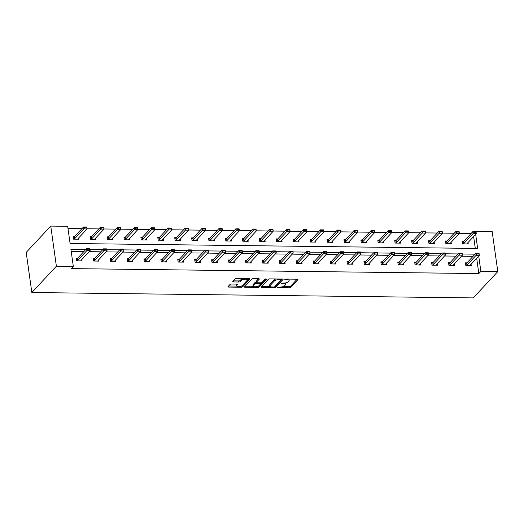 <?xml version="1.0" encoding="UTF-8"?>
<svg xmlns="http://www.w3.org/2000/svg" width="524" height="524" viewBox="0 0 524 524"><rect width="100%" height="100%" fill="white"/><g stroke="black" fill="none" stroke-linecap="round" stroke-linejoin="round"><path stroke-width="0.79" d="M277.419 287.362L289.196 287.814A1.146 0.406 172 0 0 290.663 287.394L297.894 279.646A1.146 0.406 172 0 0 297.959 279.475A1.146 0.406 172 0 0 297.226 279.207L285.914 279.063L284.84 279.482L286.818 279.685A3.675 1.29 172 0 1 289.169 280.55A3.675 1.29 172 0 1 288.94 281.106L288.338 281.748A3.675 1.29 172 0 1 283.641 283.084L281.152 283.36L283.078 283.687A3.675 1.29 172 0 1 285.429 284.558A3.675 1.29 172 0 1 285.2 285.108L284.598 285.757A3.675 1.29 172 0 1 279.908 287.093L277.419 287.362M231.49 284.041A1.146 0.406 172 0 0 230.023 284.46L227.999 286.635A1.146 0.406 172 0 0 227.927 286.805A1.146 0.406 172 0 0 228.661 287.073L241.223 287.231A1.146 0.406 172 0 0 242.691 286.811L249.922 279.063A1.146 0.406 172 0 0 249.994 278.892A1.146 0.406 172 0 0 249.26 278.617L236.691 278.467A1.146 0.406 172 0 0 235.224 278.886L232.774 281.512A1.146 0.406 172 0 0 232.702 281.683A1.146 0.406 172 0 0 233.442 281.951L238.82 282.017A1.146 0.406 172 0 0 240.28 281.604L241.499 280.301A3.072 1.081 172 0 1 244.819 279.2A3.072 1.081 172 0 1 247.387 279.908A3.072 1.081 172 0 1 247.197 280.366L242.435 285.469A3.072 1.081 172 0 1 239.114 286.569A3.072 1.081 172 0 1 236.547 285.862A3.072 1.081 172 0 1 236.737 285.397L237.529 284.552A1.146 0.406 172 0 0 237.601 284.375A1.146 0.406 172 0 0 236.868 284.106L231.49 284.041M480.875 271.38L478.831 273.574L71.271 268.609L73.314 266.415L56.389 266.212L31.84 292.523L473.244 297.901L497.8 271.589L480.875 271.38L478.72 256.039M261.109 287.034A1.146 0.406 172 0 0 261.037 287.211A1.146 0.406 172 0 0 261.777 287.479L274.34 287.63A1.146 0.406 172 0 0 275.807 287.218L283.039 279.469A1.146 0.406 172 0 0 283.111 279.292A1.146 0.406 172 0 0 282.371 279.023L269.808 278.873A1.146 0.406 172 0 0 268.34 279.285L261.109 287.034M257.782 287.427L245.219 287.276A1.146 0.406 172 0 1 244.479 287.008A1.146 0.406 172 0 1 244.551 286.831L251.782 279.082A1.146 0.406 172 0 1 253.249 278.67L258.627 278.735A1.146 0.406 172 0 1 259.36 279.004A1.146 0.406 172 0 1 259.288 279.174L256.36 282.318A1.146 0.406 172 0 0 256.288 282.495A1.146 0.406 172 0 0 257.022 282.764L260.592 282.809A1.146 0.406 172 0 0 262.059 282.39L265.111 279.115L266.598 279.135L259.249 287.014A1.146 0.406 172 0 1 257.782 287.427L257.638 286.386M475.674 234.359L477.652 248.455L70.092 243.49L67.675 226.309L50.756 226.099L26.2 252.411L31.84 292.523M91.602 236.665L90.115 236.645L90.495 239.357L95.918 239.422L95.722 238.02M125.446 237.077L123.959 237.058L124.339 239.769L129.762 239.835L129.566 238.433M159.296 237.49L157.803 237.47L158.189 240.175L163.612 240.247L163.416 238.846M193.14 237.896L191.653 237.883L192.033 240.588L197.456 240.66L197.26 239.258M226.984 238.309L225.497 238.296L225.877 241.001L231.3 241.066L231.104 239.671M260.834 238.721L259.341 238.708L259.727 241.413L265.151 241.479L264.954 240.077M294.678 239.134L293.191 239.121L293.571 241.826L298.994 241.892L298.798 240.49M328.522 239.547L327.035 239.527L327.415 242.239L332.838 242.304L332.642 240.902M362.372 239.959L360.879 239.94L361.265 242.651L366.689 242.717L366.492 241.315M396.216 240.372L394.729 240.352L395.109 243.064L400.533 243.129L400.336 241.728M430.06 240.785L428.573 240.765L428.953 243.477L434.376 243.542L434.18 242.14M463.91 241.197L462.417 241.178L462.803 243.889L468.227 243.955L468.03 242.553M475.294 248.422L473.631 236.553M471.148 233.442L459.351 233.298M454.223 233.232L442.433 233.088M437.298 233.029L425.508 232.885M420.379 232.82L408.582 232.676M403.454 232.617L391.664 232.473M386.529 232.407L374.739 232.263M369.61 232.204L357.813 232.06M352.685 231.994L340.895 231.857M335.76 231.791L323.97 231.647M318.841 231.582L307.044 231.444M301.916 231.379L290.126 231.235M284.991 231.176L273.201 231.032M268.072 230.966L256.275 230.822M251.147 230.763L239.357 230.619M234.221 230.553L222.431 230.409M217.303 230.35L205.506 230.206M200.378 230.141L188.588 229.997M183.452 229.938L171.662 229.794M166.534 229.728L154.737 229.584M149.609 229.525L137.819 229.381M132.683 229.316L120.893 229.171M115.765 229.112L103.968 228.968M98.84 228.903L87.05 228.759M81.914 228.7L67.989 228.529M446.985 240.994L445.498 240.975L445.878 243.686L451.302 243.752L451.105 242.35M413.141 240.582L411.648 240.562L412.034 243.274L417.458 243.339L417.261 241.937M379.291 240.169L377.804 240.149L378.184 242.861L383.607 242.926L383.411 241.525M345.447 239.756L343.96 239.737L344.34 242.448L349.763 242.514L349.567 241.112M311.603 239.344L310.11 239.324L310.496 242.036L315.92 242.101L315.723 240.699M277.753 238.931L276.266 238.911L276.646 241.623L282.069 241.688L281.873 240.287M243.909 238.518L242.422 238.499L242.802 241.21L248.225 241.276L248.029 239.874M210.065 238.106L208.572 238.086L208.958 240.798L214.382 240.863L214.185 239.461M176.215 237.693L174.728 237.673L175.108 240.385L180.531 240.451L180.335 239.049M142.371 237.28L140.884 237.261L141.264 239.972L146.687 240.038L146.491 238.636M108.527 236.868L107.034 236.848L107.42 239.56L112.843 239.625L112.647 238.224M74.677 236.455L73.19 236.435L73.57 239.147L78.993 239.213L78.796 237.811M474.823 231.719L475.242 231.274L492.16 231.477L497.8 271.589M50.756 226.099L56.389 266.212M85.864 249.417L70.897 249.234L73.314 266.415M475.091 254.16L462.266 254.002M458.166 253.95L445.341 253.793M441.247 253.747L428.416 253.59M424.322 253.537L411.497 253.38M407.397 253.334L394.572 253.177M390.478 253.125L377.647 252.968M373.553 252.922L360.728 252.764M356.628 252.712L343.803 252.561M339.709 252.509L326.878 252.352M322.784 252.299L309.959 252.149M305.859 252.096L293.034 251.939M288.94 251.887L276.109 251.736M272.015 251.684L259.19 251.527M255.09 251.481L242.265 251.323M238.171 251.271L225.34 251.114M221.246 251.068L208.421 250.911M204.321 250.858L191.496 250.701M187.402 250.655L174.571 250.498M170.477 250.446L157.652 250.289M153.552 250.243L140.727 250.086M136.633 250.033L123.802 249.876M119.708 249.83L106.883 249.673M102.783 249.621L89.958 249.463M475.307 231.726L475.242 231.274M473.048 256.347L461.447 256.21M456.122 256.144L444.522 256M439.197 255.941L427.604 255.797M422.279 255.732L410.678 255.588M405.353 255.529L393.753 255.385M388.428 255.319L376.835 255.181M371.509 255.116L359.909 254.972M354.584 254.906L342.984 254.769M337.659 254.703L326.066 254.559M320.74 254.494L309.14 254.356M303.815 254.291L292.215 254.147M286.89 254.081L275.297 253.944M269.971 253.878L258.371 253.734M253.046 253.668L241.446 253.531M236.121 253.465L224.527 253.321M219.202 253.256L207.602 253.118M202.277 253.053L190.677 252.909M185.352 252.843L173.758 252.706M168.433 252.64L156.833 252.496M151.508 252.43L139.908 252.293M134.583 252.227L122.989 252.083M117.664 252.018L106.064 251.88M100.739 251.815L89.139 251.671M83.814 251.612L71.212 251.454M478.831 273.574L476.676 258.234M81.849 259.491L82.045 260.893L76.615 260.828L76.235 258.116L77.722 258.136M98.767 259.701L98.964 261.103L93.541 261.031L93.161 258.325L94.648 258.339M115.693 259.904L115.889 261.306L110.466 261.24L110.086 258.529L111.573 258.548M132.611 260.114L132.814 261.509L127.384 261.443L127.005 258.738L128.491 258.751M149.537 260.317L149.733 261.718L144.31 261.653L143.93 258.941L145.417 258.961M166.462 260.52L166.658 261.921L161.235 261.856L160.855 259.151L162.342 259.164M183.38 260.729L183.583 262.131L178.153 262.066L177.774 259.354L179.26 259.373M200.306 260.932L200.502 262.334L195.079 262.269L194.699 259.563L196.186 259.577M217.231 261.142L217.427 262.544L212.004 262.478L211.624 259.766L213.111 259.786M234.149 261.345L234.352 262.747L228.923 262.681L228.543 259.969L230.029 259.989M251.075 261.555L251.271 262.956L245.848 262.891L245.468 260.179L246.955 260.199M268 261.758L268.196 263.159L262.773 263.094L262.393 260.382L263.88 260.402M284.918 261.967L285.122 263.369L279.692 263.303L279.312 260.592L280.798 260.611M301.844 262.17L302.04 263.572L296.617 263.507L296.237 260.795L297.724 260.814M318.769 262.38L318.965 263.782L313.542 263.716L313.162 261.004L314.649 261.024M335.688 262.583L335.891 263.985L330.461 263.919L330.081 261.207L331.568 261.227M352.613 262.793L352.809 264.194L347.386 264.129L347.006 261.417L348.493 261.437M369.538 262.996L369.734 264.397L364.311 264.332L363.931 261.62L365.418 261.64M386.457 263.205L386.66 264.607L381.23 264.541L380.85 261.83L382.337 261.849M403.382 263.408L403.578 264.81L398.155 264.744L397.775 262.033L399.262 262.052M420.307 263.618L420.503 265.02L415.08 264.947L414.7 262.242L416.187 262.255M437.226 263.821L437.429 265.223L431.999 265.157L431.619 262.445L433.106 262.465M454.151 264.031L454.347 265.426L448.924 265.36L448.544 262.655L450.031 262.668M471.076 264.234L471.273 265.635L465.849 265.57L465.469 262.858L466.956 262.878M285.429 284.558L285.279 283.471A3.675 1.29 172 0 0 284.925 283.012M289.169 280.55L289.012 279.469A3.675 1.29 172 0 0 288.783 279.102M282.901 286.654L289.038 286.726A1.146 0.406 172 0 0 290.506 286.314L297.141 279.2M275.021 286.445A1.146 0.406 172 0 0 275.657 286.13L282.285 279.023M261.705 286.399L270.063 286.497M273.731 287.014L274.759 286.72L281.106 279.921L279.096 279.593A3.675 1.29 172 0 0 274.406 280.93L270.063 285.58A3.675 1.29 172 0 0 269.834 286.13A3.675 1.29 172 0 0 272.185 286.995L273.731 287.014M275.952 278.945A3.675 1.29 172 0 0 274.248 279.842L274.406 280.93M269.834 286.13L269.683 285.043A3.675 1.29 172 0 1 269.912 284.493L274.248 279.842M253.256 286.294L245.153 286.196M258.542 278.735L256.21 281.237A1.146 0.406 172 0 0 256.138 281.408L256.288 282.495M265.688 278.866L259.098 285.927L259.249 287.014M253.315 285.58A3.072 1.081 172 0 0 253.125 286.045A3.072 1.081 172 0 0 255.692 286.746A3.072 1.081 172 0 0 259.013 285.652L260.69 283.851A1.146 0.406 172 0 0 260.762 283.681A1.146 0.406 172 0 0 260.028 283.412L256.459 283.366A1.146 0.406 172 0 0 254.992 283.785L253.315 285.58L253.164 284.499A3.072 1.081 172 0 0 252.974 284.958L253.125 286.045M256.256 282.279A1.146 0.406 172 0 0 254.841 282.698L254.992 283.785M253.164 284.499L254.841 282.698M257.769 286.346A1.146 0.406 172 0 0 259.098 285.927M236.547 285.862L236.396 284.781A3.072 1.081 172 0 1 236.586 284.316L236.782 284.106M247.387 279.908L247.236 278.82A3.072 1.081 172 0 0 247.125 278.591M242.54 278.539A3.072 1.081 172 0 0 241.348 279.213L241.499 280.301M233.37 280.871L238.662 280.936A1.146 0.406 172 0 0 240.13 280.517L241.348 279.213M241.256 286.143A1.146 0.406 172 0 0 242.54 285.724L249.175 278.617M228.595 285.993L236.658 286.091M474.279 232.276L475.91 232.296L474.233 231.949L473.048 233.645L472.772 231.693L476.028 231.739L476.303 233.684L473.048 233.645L464.048 243.293A1.172 0.413 -8 0 1 463.871 243.431L463.065 243.896M474.233 231.949L472.772 231.693L463.773 241.341A1.172 0.413 -8 0 1 463.596 241.479L462.548 242.081M467.159 243.942L467.225 243.47A1.172 0.413 -8 0 1 467.297 243.333L476.303 233.684L475.91 232.296M466.111 265.57L466.917 265.105A1.172 0.413 172 0 0 467.094 264.974L476.093 255.326L475.818 253.374L479.074 253.413L479.349 255.365L470.349 265.013A1.172 0.413 172 0 0 470.27 265.151L470.205 265.622M477.325 253.957L478.956 253.976L477.279 253.629L476.093 255.326L479.349 255.365L478.956 253.976M465.594 263.762L466.642 263.153A1.172 0.413 172 0 0 466.819 263.022L475.818 253.374L477.279 253.629M457.354 232.067L458.985 232.086L457.308 231.746L456.122 233.442L455.854 231.49L459.103 231.529L459.378 233.481L456.122 233.442L447.123 243.09A1.172 0.413 -8 0 1 446.946 243.221L446.14 243.686M457.308 231.746L455.854 231.49L446.848 241.138A1.172 0.413 -8 0 1 446.671 241.269L445.623 241.872M450.234 243.739L450.306 243.26A1.172 0.413 -8 0 1 450.378 243.129L459.378 233.481L458.985 232.086M440.435 231.863L442.06 231.883L440.389 231.536L439.204 233.232L438.929 231.287L442.184 231.326L442.459 233.272L439.204 233.232L430.197 242.881A1.172 0.413 -8 0 1 430.027 243.018L429.215 243.483M440.389 231.536L438.929 231.287L429.922 240.929A1.172 0.413 -8 0 1 429.752 241.066L428.697 241.669M433.309 243.529L433.381 243.057A1.172 0.413 -8 0 1 433.453 242.92L442.459 233.272L442.06 231.883M449.186 265.367L449.992 264.902A1.172 0.413 172 0 0 450.168 264.771L459.175 255.123L458.9 253.171L462.155 253.21L462.43 255.162L453.424 264.81A1.172 0.413 172 0 0 453.352 264.941L453.28 265.419M460.406 253.747L462.03 253.767L460.36 253.419L459.175 255.123L462.43 255.162L462.03 253.767M448.668 263.552L449.716 262.95A1.172 0.413 172 0 0 449.893 262.819L458.9 253.171L460.36 253.419M432.261 265.157L433.073 264.692A1.172 0.413 172 0 0 433.243 264.561L442.249 254.913L441.974 252.961L445.23 253L445.505 254.952L436.499 264.6A1.172 0.413 172 0 0 436.426 264.738L436.361 265.209M443.481 253.544L445.105 253.564L443.435 253.216L442.249 254.913L445.505 254.952L445.105 253.564M431.75 263.349L432.798 262.747A1.172 0.413 172 0 0 432.975 262.609L441.974 252.961L443.435 253.216M423.51 231.654L425.141 231.673L423.464 231.333L422.279 233.029L422.003 231.077L425.259 231.117L425.534 233.069L422.279 233.029L413.279 242.678A1.172 0.413 -8 0 1 413.102 242.809L412.296 243.274M423.464 231.333L422.003 231.077L413.004 240.726A1.172 0.413 -8 0 1 412.827 240.857L411.779 241.459M416.39 243.326L416.456 242.848A1.172 0.413 -8 0 1 416.528 242.717L425.534 233.069L425.141 231.673M415.342 264.954L416.148 264.489A1.172 0.413 172 0 0 416.325 264.358L425.324 254.71L425.049 252.758L428.305 252.797L428.58 254.749L419.58 264.397A1.172 0.413 172 0 0 419.501 264.528L419.436 265.006M426.556 253.334L428.187 253.354L426.51 253.007L425.324 254.71L428.58 254.749L428.187 253.354M414.825 263.14L415.873 262.537A1.172 0.413 172 0 0 416.049 262.406L425.049 252.758L426.51 253.007M406.585 231.451L408.216 231.47L406.545 231.123L405.353 232.82L405.085 230.874L408.334 230.914L408.609 232.859L405.353 232.82L396.354 242.468A1.172 0.413 -8 0 1 396.177 242.605L395.371 243.071M406.545 231.123L405.085 230.874L396.079 240.523A1.172 0.413 -8 0 1 395.902 240.654L394.854 241.256M399.465 243.116L399.537 242.645A1.172 0.413 -8 0 1 399.609 242.507L408.609 232.859L408.216 231.47M398.417 264.744L399.223 264.279A1.172 0.413 172 0 0 399.399 264.148L408.406 254.5L408.131 252.548L411.386 252.588L411.661 254.54L402.655 264.188A1.172 0.413 172 0 0 402.583 264.325L402.511 264.797M409.637 253.131L411.261 253.151L409.591 252.804L408.406 254.5L411.661 254.54L411.261 253.151M397.899 262.937L398.947 262.334A1.172 0.413 172 0 0 399.124 262.197L408.131 252.548L409.591 252.804M389.666 231.241L391.29 231.261L389.62 230.92L388.435 232.617L388.16 230.665L391.415 230.704L391.69 232.656L388.435 232.617L379.428 242.265A1.172 0.413 -8 0 1 379.258 242.396L378.446 242.861M389.62 230.92L388.16 230.665L379.153 240.313A1.172 0.413 -8 0 1 378.983 240.444L377.928 241.047M382.54 242.913L382.612 242.435A1.172 0.413 -8 0 1 382.684 242.304L391.69 232.656L391.29 231.261M381.492 264.541L382.304 264.076A1.172 0.413 172 0 0 382.474 263.945L391.48 254.297L391.205 252.345L394.461 252.385L394.736 254.337L385.729 263.985A1.172 0.413 172 0 0 385.657 264.116L385.592 264.594M392.712 252.922L394.336 252.941L392.666 252.601L391.48 254.297L394.736 254.337L394.336 252.941M380.981 262.727L382.029 262.124A1.172 0.413 172 0 0 382.206 261.993L391.205 252.345L392.666 252.601M372.741 231.038L374.372 231.058L372.695 230.711L371.509 232.407L371.234 230.462L374.49 230.501L374.765 232.453L371.509 232.407L362.51 242.055A1.172 0.413 -8 0 1 362.333 242.193L361.527 242.658M372.695 230.711L371.234 230.462L362.235 240.11A1.172 0.413 -8 0 1 362.058 240.241L361.01 240.844M365.621 242.704L365.686 242.232A1.172 0.413 -8 0 1 365.759 242.101L374.765 232.453L374.372 231.058M364.573 264.338L365.379 263.873A1.172 0.413 172 0 0 365.556 263.736L374.555 254.088L374.28 252.136L377.535 252.182L377.811 254.127L368.811 263.775A1.172 0.413 172 0 0 368.732 263.913L368.667 264.384M375.787 252.719L377.418 252.738L375.741 252.391L374.555 254.088L377.811 254.127L377.418 252.738M364.056 262.524L365.104 261.921A1.172 0.413 172 0 0 365.28 261.784L374.28 252.136L375.741 252.391M355.816 230.829L357.447 230.848L355.776 230.508L354.584 232.204L354.316 230.252L357.565 230.291L357.84 232.243L354.584 232.204L345.585 241.852A1.172 0.413 -8 0 1 345.408 241.983L344.602 242.448M355.776 230.508L354.316 230.252L345.309 239.9A1.172 0.413 -8 0 1 345.133 240.031L344.085 240.64M348.696 242.501L348.768 242.023A1.172 0.413 -8 0 1 348.84 241.892L357.84 232.243L357.447 230.848M347.648 264.129L348.453 263.664A1.172 0.413 172 0 0 348.63 263.533L357.637 253.885L357.361 251.933L360.617 251.972L360.892 253.924L351.886 263.572A1.172 0.413 172 0 0 351.814 263.703L351.742 264.181M358.868 252.509L360.492 252.529L358.822 252.188L357.637 253.885L360.892 253.924L360.492 252.529M347.13 262.314L348.178 261.712A1.172 0.413 172 0 0 348.355 261.581L357.361 251.933L358.822 252.188M338.897 230.626L340.521 230.645L338.851 230.298L337.666 232.001L337.391 230.049L340.646 230.088L340.921 232.04L337.666 232.001L328.659 241.649A1.172 0.413 -8 0 1 328.489 241.78L327.677 242.245M338.851 230.298L337.391 230.049L328.384 239.697A1.172 0.413 -8 0 1 328.214 239.828L327.159 240.431M331.771 242.291L331.843 241.819A1.172 0.413 -8 0 1 331.915 241.688L340.921 232.04L340.521 230.645M330.723 263.926L331.535 263.461A1.172 0.413 172 0 0 331.705 263.323L340.711 253.675L340.436 251.73L343.692 251.769L343.967 253.714L334.96 263.362A1.172 0.413 172 0 0 334.888 263.5L334.823 263.972M341.943 252.306L343.567 252.326L341.897 251.978L340.711 253.675L343.967 253.714L343.567 252.326M330.212 262.111L331.26 261.509A1.172 0.413 172 0 0 331.437 261.371L340.436 251.73L341.897 251.978M321.972 230.416L323.603 230.436L321.926 230.095L320.74 231.791L320.465 229.839L323.721 229.879L323.996 231.831L320.74 231.791L311.741 241.44A1.172 0.413 -8 0 1 311.564 241.571L310.758 242.036M321.926 230.095L320.465 229.839L311.466 239.488A1.172 0.413 -8 0 1 311.289 239.619L310.241 240.228M314.852 242.088L314.917 241.61A1.172 0.413 -8 0 1 314.99 241.479L323.996 231.831L323.603 230.436M305.047 230.213L306.678 230.233L305.007 229.885L303.815 231.588L303.547 229.636L306.795 229.676L307.071 231.628L303.815 231.588L294.816 241.237A1.172 0.413 -8 0 1 294.639 241.368L293.833 241.833M305.007 229.885L303.547 229.636L294.54 239.285A1.172 0.413 -8 0 1 294.364 239.416L293.316 240.018M297.927 241.878L297.999 241.407A1.172 0.413 -8 0 1 298.071 241.276L307.071 231.628L306.678 230.233M288.128 230.003L289.752 230.023L288.082 229.682L286.897 231.379L286.621 229.427L289.877 229.466L290.152 231.418L286.897 231.379L277.89 241.027A1.172 0.413 -8 0 1 277.72 241.158L276.908 241.623M288.082 229.682L286.621 229.427L277.615 239.075A1.172 0.413 -8 0 1 277.445 239.206L276.39 239.815M281.002 241.675L281.074 241.204A1.172 0.413 -8 0 1 281.146 241.066L290.152 231.418L289.752 230.023M271.203 229.8L272.834 229.82L271.157 229.473L269.971 231.176L269.696 229.224L272.952 229.263L273.227 231.215L269.971 231.176L260.972 240.824A1.172 0.413 -8 0 1 260.795 240.955L259.989 241.42M271.157 229.473L269.696 229.224L260.697 238.872A1.172 0.413 -8 0 1 260.52 239.003L259.472 239.606M264.083 241.466L264.148 240.994A1.172 0.413 -8 0 1 264.22 240.863L273.227 231.215L272.834 229.82M254.278 229.597L255.909 229.617L254.238 229.27L253.046 230.966L252.778 229.014L256.026 229.054L256.302 231.005L253.046 230.966L244.046 240.614A1.172 0.413 -8 0 1 243.87 240.745L243.064 241.21M254.238 229.27L252.778 229.014L243.771 238.662A1.172 0.413 -8 0 1 243.594 238.793L242.547 239.403M247.158 241.263L247.23 240.791A1.172 0.413 -8 0 1 247.302 240.654L256.302 231.005L255.909 229.617M237.359 229.388L238.983 229.407L237.313 229.06L236.127 230.763L235.852 228.811L239.108 228.85L239.383 230.802L236.127 230.763L227.121 240.411A1.172 0.413 -8 0 1 226.951 240.542L226.139 241.007M237.313 229.06L235.852 228.811L226.846 238.459A1.172 0.413 -8 0 1 226.676 238.59L225.621 239.193M230.233 241.053L230.305 240.582A1.172 0.413 -8 0 1 230.377 240.451L239.383 230.802L238.983 229.407M220.434 229.184L222.065 229.204L220.388 228.857L219.202 230.553L218.927 228.602L222.183 228.641L222.458 230.593L219.202 230.553L210.203 240.202A1.172 0.413 -8 0 1 210.026 240.333L209.22 240.798M220.388 228.857L218.927 228.602L209.928 238.25A1.172 0.413 -8 0 1 209.751 238.381L208.703 238.99M213.314 240.85L213.379 240.378A1.172 0.413 -8 0 1 213.451 240.241L222.458 230.593L222.065 229.204M203.508 228.975L205.139 228.995L203.469 228.647L202.277 230.35L202.009 228.399L205.257 228.438L205.532 230.39L202.277 230.35L193.277 239.999A1.172 0.413 -8 0 1 193.101 240.13L192.295 240.595M203.469 228.647L202.009 228.399L193.002 238.047A1.172 0.413 -8 0 1 192.825 238.178L191.777 238.78M196.389 240.647L196.461 240.169A1.172 0.413 -8 0 1 196.533 240.038L205.532 230.39L205.139 228.995M186.59 228.772L188.214 228.792L186.544 228.444L185.358 230.141L185.083 228.189L188.339 228.228L188.614 230.18L185.358 230.141L176.352 239.789A1.172 0.413 -8 0 1 176.182 239.92L175.37 240.385M186.544 228.444L185.083 228.189L176.077 237.837A1.172 0.413 -8 0 1 175.907 237.975L174.852 238.577M179.463 240.437L179.536 239.966A1.172 0.413 -8 0 1 179.608 239.828L188.614 230.18L188.214 228.792M169.665 228.562L171.296 228.582L169.619 228.235L168.433 229.938L168.158 227.986L171.413 228.025L171.689 229.977L168.433 229.938L159.434 239.586A1.172 0.413 -8 0 1 159.257 239.717L158.451 240.182M169.619 228.235L168.158 227.986L159.158 237.634A1.172 0.413 -8 0 1 158.982 237.765L157.934 238.368M162.545 240.234L162.61 239.756A1.172 0.413 -8 0 1 162.682 239.625L171.689 229.977L171.296 228.582M313.804 263.716L314.61 263.251A1.172 0.413 172 0 0 314.786 263.12L323.786 253.472L323.511 251.52L326.766 251.559L327.042 253.511L318.042 263.159A1.172 0.413 172 0 0 317.963 263.29L317.898 263.769M325.018 252.096L326.649 252.116L324.972 251.775L323.786 253.472L327.042 253.511L326.649 252.116M313.287 261.902L314.334 261.299A1.172 0.413 172 0 0 314.511 261.168L323.511 251.52L324.972 251.775M296.879 263.513L297.684 263.048A1.172 0.413 172 0 0 297.861 262.91L306.868 253.262L306.592 251.317L309.848 251.356L310.123 253.302L301.117 262.95A1.172 0.413 172 0 0 301.045 263.087L300.973 263.559M308.099 251.893L309.723 251.913L308.053 251.566L306.868 253.262L310.123 253.302L309.723 251.913M296.361 261.699L297.416 261.096A1.172 0.413 172 0 0 297.586 260.965L306.592 251.317L308.053 251.566M279.954 263.303L280.766 262.838A1.172 0.413 172 0 0 280.936 262.707L289.942 253.059L289.667 251.107L292.923 251.147L293.198 253.099L284.191 262.747A1.172 0.413 172 0 0 284.119 262.878L284.054 263.356M291.174 251.684L292.798 251.703L291.128 251.363L289.942 253.059L293.198 253.099L292.798 251.703M279.443 261.489L280.491 260.887A1.172 0.413 172 0 0 280.668 260.756L289.667 251.107L291.128 251.363M263.035 263.1L263.841 262.635A1.172 0.413 172 0 0 264.017 262.498L273.017 252.85L272.742 250.904L275.997 250.944L276.272 252.896L267.273 262.544A1.172 0.413 172 0 0 267.194 262.675L267.129 263.146M274.248 251.481L275.879 251.5L274.203 251.153L273.017 252.85L276.272 252.896L275.879 251.5M262.517 261.286L263.565 260.683A1.172 0.413 172 0 0 263.742 260.552L272.742 250.904L274.203 251.153M246.11 262.891L246.915 262.426A1.172 0.413 172 0 0 247.092 262.295L256.098 252.647L255.823 250.695L259.079 250.734L259.354 252.686L250.348 262.334A1.172 0.413 172 0 0 250.276 262.465L250.203 262.943M257.33 251.271L258.954 251.291L257.284 250.95L256.098 252.647L259.354 252.686L258.954 251.291M245.592 261.083L246.647 260.474A1.172 0.413 172 0 0 246.817 260.343L255.823 250.695L257.284 250.95M229.184 262.688L229.997 262.223A1.172 0.413 172 0 0 230.167 262.092L239.173 252.444L238.898 250.492L242.154 250.531L242.429 252.483L233.422 262.131A1.172 0.413 172 0 0 233.35 262.262L233.285 262.734M240.405 251.068L242.029 251.088L240.359 250.741L239.173 252.444L242.429 252.483L242.029 251.088M228.674 260.873L229.722 260.271A1.172 0.413 172 0 0 229.898 260.14L238.898 250.492L240.359 250.741M212.266 262.478L213.072 262.013A1.172 0.413 172 0 0 213.248 261.882L222.248 252.234L221.973 250.282L225.228 250.321L225.503 252.273L216.504 261.921A1.172 0.413 172 0 0 216.425 262.052L216.36 262.531M223.479 250.858L225.11 250.878L223.434 250.538L222.248 252.234L225.503 252.273L225.11 250.878M211.748 260.67L212.796 260.061A1.172 0.413 172 0 0 212.973 259.93L221.973 250.282L223.434 250.538M195.341 262.275L196.146 261.81A1.172 0.413 172 0 0 196.323 261.679L205.329 252.031L205.054 250.079L208.31 250.118L208.585 252.07L199.578 261.718A1.172 0.413 172 0 0 199.506 261.849L199.434 262.321M206.561 250.655L208.185 250.675L206.515 250.328L205.329 252.031L208.585 252.07L208.185 250.675M194.823 260.461L195.878 259.858A1.172 0.413 172 0 0 196.048 259.727L205.054 250.079L206.515 250.328M178.415 262.066L179.228 261.6A1.172 0.413 172 0 0 179.398 261.469L188.404 251.821L188.129 249.869L191.384 249.909L191.66 251.861L182.653 261.509A1.172 0.413 172 0 0 182.581 261.646L182.516 262.118M189.636 250.446L191.26 250.465L189.59 250.125L188.404 251.821L191.66 251.861L191.26 250.465M177.905 260.258L178.953 259.649A1.172 0.413 172 0 0 179.129 259.518L188.129 249.869L189.59 250.125M161.497 261.862L162.302 261.397A1.172 0.413 172 0 0 162.479 261.266L171.479 251.618L171.204 249.666L174.459 249.706L174.734 251.658L165.735 261.306A1.172 0.413 172 0 0 165.656 261.437L165.591 261.908M172.71 250.243L174.341 250.262L172.665 249.915L171.479 251.618L174.734 251.658L174.341 250.262M160.979 260.048L162.027 259.446A1.172 0.413 172 0 0 162.204 259.315L171.204 249.666L172.665 249.915M152.739 228.359L154.37 228.379L152.7 228.032L151.515 229.728L151.24 227.776L154.488 227.816L154.763 229.767L151.515 229.728L142.508 239.376A1.172 0.413 -8 0 1 142.332 239.507L141.526 239.972M152.7 228.032L151.24 227.776L142.233 237.424A1.172 0.413 -8 0 1 142.056 237.562L141.008 238.165M145.62 240.025L145.692 239.553A1.172 0.413 -8 0 1 145.764 239.416L154.763 229.767L154.37 228.379M144.572 261.653L145.377 261.188A1.172 0.413 172 0 0 145.554 261.057L154.56 251.409L154.285 249.457L157.541 249.496L157.816 251.448L148.809 261.096A1.172 0.413 172 0 0 148.737 261.234L148.665 261.705M155.792 250.04L157.416 250.059L155.746 249.712L154.56 251.409L157.816 251.448L157.416 250.059M144.054 259.845L145.109 259.236A1.172 0.413 172 0 0 145.279 259.105L154.285 249.457L155.746 249.712M135.821 228.15L137.445 228.169L135.775 227.829L134.589 229.525L134.314 227.573L137.57 227.613L137.845 229.564L134.589 229.525L125.583 239.173A1.172 0.413 -8 0 1 125.413 239.304L124.601 239.769M135.775 227.829L134.314 227.573L125.308 237.221A1.172 0.413 -8 0 1 125.138 237.352L124.083 237.955M128.694 239.822L128.766 239.344A1.172 0.413 -8 0 1 128.839 239.213L137.845 229.564L137.445 228.169M127.646 261.45L128.459 260.985A1.172 0.413 172 0 0 128.629 260.854L137.635 251.206L137.36 249.254L140.615 249.293L140.891 251.245L131.884 260.893A1.172 0.413 172 0 0 131.812 261.024L131.747 261.496M138.867 249.83L140.491 249.85L138.821 249.503L137.635 251.206L140.891 251.245L140.491 249.85M127.136 259.635L128.184 259.033A1.172 0.413 172 0 0 128.36 258.902L137.36 249.254L138.821 249.503M118.896 227.947L120.527 227.966L118.85 227.619L117.664 229.316L117.389 227.364L120.644 227.409L120.92 229.355L117.664 229.316L108.665 238.964A1.172 0.413 -8 0 1 108.488 239.101L107.682 239.566M118.85 227.619L117.389 227.364L108.389 237.012A1.172 0.413 -8 0 1 108.213 237.149L107.165 237.752M111.776 239.612L111.841 239.141A1.172 0.413 -8 0 1 111.913 239.003L120.92 229.355L120.527 227.966M110.728 261.24L111.533 260.775A1.172 0.413 172 0 0 111.71 260.644L120.71 250.996L120.435 249.044L123.69 249.083L123.965 251.035L114.966 260.683A1.172 0.413 172 0 0 114.887 260.821L114.822 261.293M121.941 249.627L123.572 249.647L121.895 249.3L120.71 250.996L123.965 251.035L123.572 249.647M110.21 259.432L111.258 258.823A1.172 0.413 172 0 0 111.435 258.692L120.435 249.044L121.895 249.3M101.977 227.737L103.601 227.757L101.931 227.416L100.746 229.112L100.47 227.161L103.719 227.2L103.994 229.152L100.746 229.112L91.739 238.761A1.172 0.413 -8 0 1 91.562 238.892L90.757 239.357M101.931 227.416L100.47 227.161L91.464 236.809A1.172 0.413 -8 0 1 91.287 236.94L90.239 237.542M94.851 239.409L94.923 238.931A1.172 0.413 -8 0 1 94.995 238.8L103.994 229.152L103.601 227.757M93.803 261.037L94.608 260.572A1.172 0.413 172 0 0 94.785 260.441L103.791 250.793L103.516 248.841L106.772 248.88L107.047 250.832L98.04 260.48A1.172 0.413 172 0 0 97.968 260.611L97.896 261.09M105.023 249.417L106.647 249.437L104.977 249.09L103.791 250.793L107.047 250.832L106.647 249.437M93.285 259.223L94.34 258.62A1.172 0.413 172 0 0 94.51 258.489L103.516 248.841L104.977 249.09M85.052 227.534L86.676 227.554L85.006 227.206L83.82 228.903L83.545 226.958L86.801 226.997L87.076 228.942L83.82 228.903L74.814 238.551A1.172 0.413 -8 0 1 74.644 238.689L73.832 239.154M85.006 227.206L83.545 226.958L74.539 236.599A1.172 0.413 -8 0 1 74.369 236.737L73.314 237.339M77.925 239.199L77.997 238.728A1.172 0.413 -8 0 1 78.069 238.59L87.076 228.942L86.676 227.554M76.877 260.828L77.69 260.363A1.172 0.413 172 0 0 77.86 260.232L86.866 250.583L86.591 248.631L89.846 248.671L90.121 250.623L81.115 260.271A1.172 0.413 172 0 0 81.043 260.408L80.978 260.88M88.097 249.214L89.722 249.234L88.052 248.887L86.866 250.583L90.121 250.623L89.722 249.234M76.366 259.02L77.414 258.417A1.172 0.413 172 0 0 77.591 258.28L86.591 248.631L88.052 248.887M277.805 287.159L277.877 287.676M285.279 279.154L285.351 279.665M281.545 283.156L281.617 283.674M282.993 283.078L283.078 283.687M286.733 279.076L286.818 279.685M290.506 286.314L290.663 287.394M289.038 286.726L289.196 287.814M275.657 286.13L275.807 287.218M274.242 286.956L274.34 287.63M261.633 286.477L261.777 287.479M280.556 279.004L280.641 279.613M279.01 278.984L279.096 279.593M269.912 284.493L270.063 285.58M245.075 286.274L245.219 287.276M256.21 281.237L256.36 282.318M259.943 282.796L260.028 283.412M256.354 282.6L256.459 283.366M236.586 284.316L236.737 285.397M240.13 280.517L240.28 281.604M238.662 280.936L238.82 282.017M233.298 280.949L233.442 281.951M242.54 285.724L242.691 286.811M241.079 286.202L241.223 287.231M228.516 286.071L228.661 287.073M463.596 241.479L463.871 243.431M463.773 241.341L464.048 243.293M467.094 264.974L466.819 263.022M466.917 265.105L466.642 263.153M446.671 241.269L446.946 243.221M446.848 241.138L447.123 243.09M429.752 241.066L430.027 243.018M429.922 240.929L430.197 242.881M450.168 264.771L449.893 262.819M449.992 264.902L449.716 262.95M433.243 264.561L432.975 262.609M433.073 264.692L432.798 262.747M412.827 240.857L413.102 242.809M413.004 240.726L413.279 242.678M416.325 264.358L416.049 262.406M416.148 264.489L415.873 262.537M395.902 240.654L396.177 242.605M396.079 240.523L396.354 242.468M399.399 264.148L399.124 262.197M399.223 264.279L398.947 262.334M378.983 240.444L379.258 242.396M379.153 240.313L379.428 242.265M382.474 263.945L382.206 261.993M382.304 264.076L382.029 262.124M362.058 240.241L362.333 242.193M362.235 240.11L362.51 242.055M365.556 263.736L365.28 261.784M365.379 263.873L365.104 261.921M345.133 240.031L345.408 241.983M345.309 239.9L345.585 241.852M348.63 263.533L348.355 261.581M348.453 263.664L348.178 261.712M328.214 239.828L328.489 241.78M328.384 239.697L328.659 241.649M331.705 263.323L331.437 261.371M331.535 263.461L331.26 261.509M311.289 239.619L311.564 241.571M311.466 239.488L311.741 241.44M294.364 239.416L294.639 241.368M294.54 239.285L294.816 241.237M277.445 239.206L277.72 241.158M277.615 239.075L277.89 241.027M260.52 239.003L260.795 240.955M260.697 238.872L260.972 240.824M243.594 238.793L243.87 240.745M243.771 238.662L244.046 240.614M226.676 238.59L226.951 240.542M226.846 238.459L227.121 240.411M209.751 238.381L210.026 240.333M209.928 238.25L210.203 240.202M192.825 238.178L193.101 240.13M193.002 238.047L193.277 239.999M175.907 237.975L176.182 239.92M176.077 237.837L176.352 239.789M158.982 237.765L159.257 239.717M159.158 237.634L159.434 239.586M314.786 263.12L314.511 261.168M314.61 263.251L314.334 261.299M297.861 262.91L297.586 260.965M297.684 263.048L297.416 261.096M280.936 262.707L280.668 260.756M280.766 262.838L280.491 260.887M264.017 262.498L263.742 260.552M263.841 262.635L263.565 260.683M247.092 262.295L246.817 260.343M246.915 262.426L246.647 260.474M230.167 262.092L229.898 260.14M229.997 262.223L229.722 260.271M213.248 261.882L212.973 259.93M213.072 262.013L212.796 260.061M196.323 261.679L196.048 259.727M196.146 261.81L195.878 259.858M179.398 261.469L179.129 259.518M179.228 261.6L178.953 259.649M162.479 261.266L162.204 259.315M162.302 261.397L162.027 259.446M142.056 237.562L142.332 239.507M142.233 237.424L142.508 239.376M145.554 261.057L145.279 259.105M145.377 261.188L145.109 259.236M125.138 237.352L125.413 239.304M125.308 237.221L125.583 239.173M128.629 260.854L128.36 258.902M128.459 260.985L128.184 259.033M108.213 237.149L108.488 239.101M108.389 237.012L108.665 238.964M111.71 260.644L111.435 258.692M111.533 260.775L111.258 258.823M91.287 236.94L91.562 238.892M91.464 236.809L91.739 238.761M94.785 260.441L94.51 258.489M94.608 260.572L94.34 258.62M74.369 236.737L74.644 238.689M74.539 236.599L74.814 238.551M77.86 260.232L77.591 258.28M77.69 260.363L77.414 258.417M281.041 279.004L281.152 279.803M260.638 282.809L260.762 283.681"/></g></svg>
